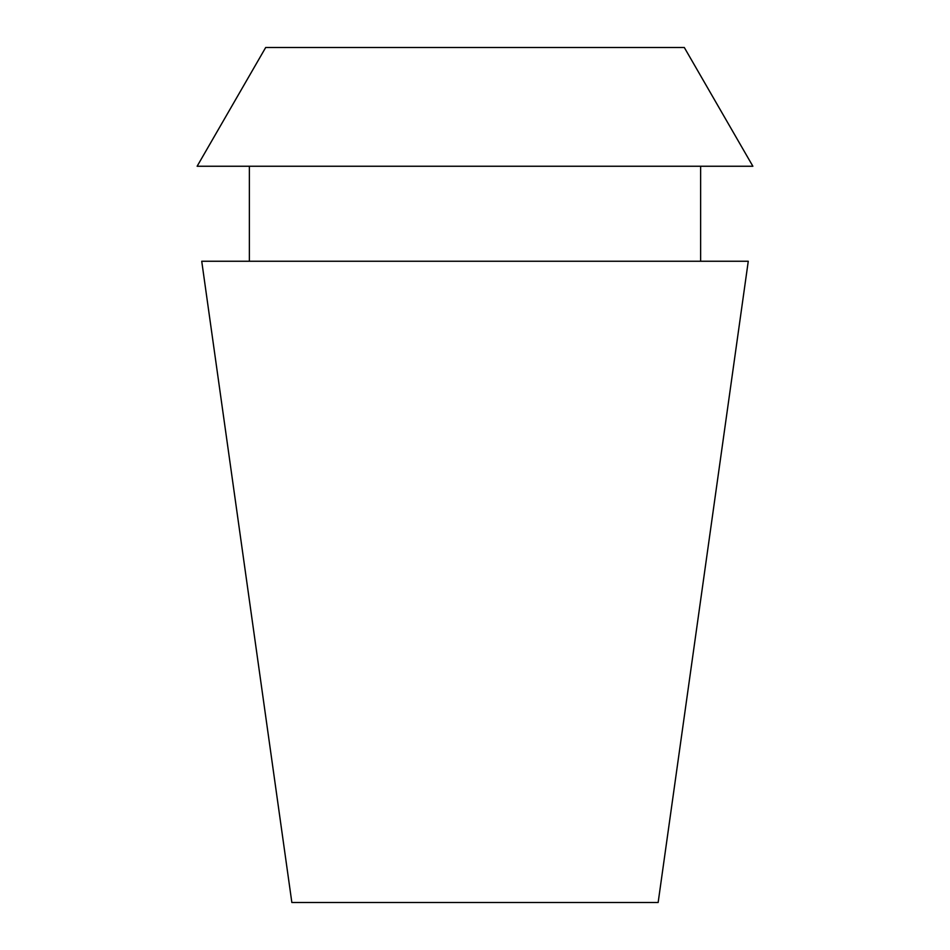 <?xml version="1.0" encoding="UTF-8"?>
<svg xmlns="http://www.w3.org/2000/svg" width="950" height="950" viewBox="0 0 950 950"><rect width="100%" height="100%" fill="white"/><g stroke="black" fill="none" stroke-linecap="round" stroke-linejoin="round"><path stroke-width="1.43" d="M684.309 47.5L265.691 47.5L197.125 166.25L752.875 166.25L684.309 47.5M748.268 261.25L201.732 261.25L291.852 902.5L658.148 902.5L748.268 261.25M700.625 261.25L700.625 166.25M249.375 261.25L249.375 166.25"/></g></svg>
